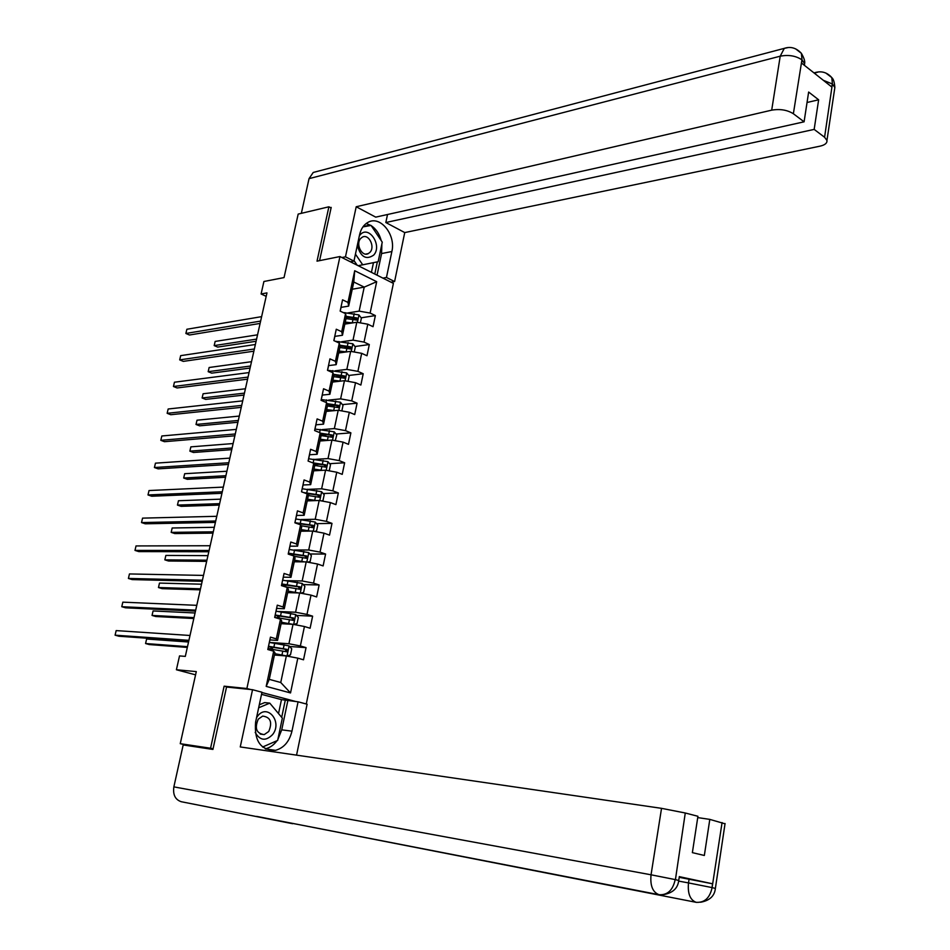 <?xml version="1.0" encoding="UTF-8"?>
<svg xmlns="http://www.w3.org/2000/svg" width="950" height="950" viewBox="0 0 950 950"><rect width="100%" height="100%" fill="white"/><g stroke="black" fill="none" stroke-linecap="round" stroke-linejoin="round"><path stroke-width="1.43" d="M306.268 703.998L393.395 283.385L339.957 256.548L246.881 688.512L250.669 689.522M272.864 750.666L273.006 749.989M331.075 207.955L328.89 206.803L298.181 214.083L284.038 277.59L263.91 281.497L261.096 293.978L266.178 296.341M190.653 746.082L180.251 743.684L196.294 671.602L176.403 669.75L195.569 674.844M227.893 687.182L224.117 686.185L210.567 748.232L213.061 748.802M210.567 748.232L180.251 743.684M296.198 701.611L261.915 692.514M352.248 289.239L364.218 287.126L353.792 281.996L348.662 306.102L347.961 302.421L342.558 299.82L340.147 311.101L345.562 313.666L341.715 331.74L336.276 329.223L333.842 340.599L339.304 343.093L335.421 361.321L329.935 358.863L327.489 370.334L332.987 372.756L329.068 391.127L323.546 388.764L321.076 400.318L326.61 402.669L322.668 421.194L317.11 418.902L314.616 430.552L320.186 432.82L316.207 451.511L310.603 449.291L308.097 461.047L313.714 463.244L309.7 482.077L304.059 479.94L301.518 491.791L307.183 493.905L303.133 512.905L297.445 510.851L294.892 522.809L300.592 524.839L296.519 543.994L290.783 542.023L288.206 554.076L293.954 556.023L289.833 575.356L284.062 573.456L281.461 585.616L287.256 587.48L283.1 606.979L277.281 605.162L274.669 617.429L280.499 619.21L276.308 638.863L270.453 637.141L267.805 649.515L273.683 651.201L266.19 686.387L290.522 692.942L280.749 682.504L286.354 655.951L274.431 655.037M347.961 302.421L354.706 270.726L376.687 281.687L370.12 313.061L375.369 315.578L361.142 317.811M290.522 692.942L297.813 658.148L303.513 659.799L306.054 647.627L300.366 645.953L304.439 626.513L310.104 628.235L312.621 616.17L306.981 614.413L311.018 595.128L316.635 596.944L319.129 584.974L313.536 583.134L317.537 564.015L323.119 565.915L325.589 554.04L320.031 552.128L323.997 533.164L329.531 535.135L331.989 523.367L326.468 521.372L330.41 502.574L335.908 504.616L338.343 492.955L332.856 490.865L336.763 472.233L342.226 474.359L344.636 462.781L339.197 460.619L343.069 442.13L348.484 444.339L350.883 432.856L345.479 430.623L349.327 412.288L354.706 414.568L357.081 403.18L351.714 400.876L355.526 382.684L360.869 385.035L363.221 373.742L357.901 371.367L361.677 353.329L366.985 355.751L369.312 344.541L364.04 342.095L367.781 324.199L373.041 326.693L375.369 315.578M176.403 669.75L179.526 655.916L185.309 656.391L266.962 292.897L261.096 293.978M345.562 313.666L346.287 317.288L342.463 335.255L334.839 336.371M344.838 324.093L356.796 322.252L353.02 340.136L341.442 341.786M342.463 335.255L341.715 331.74M367.781 324.199L356.796 322.252M364.04 342.095L353.02 340.136M339.304 343.093L340.064 346.524L336.205 364.646L328.581 365.608M338.687 352.973L350.657 351.358L346.845 369.384L335.017 370.832M336.205 364.646L335.421 361.321M361.677 353.329L350.657 351.358M357.901 371.367L346.845 369.384M332.987 372.756L333.794 376.01L329.899 394.274L322.287 395.093L321.468 398.513M332.5 382.066L344.458 380.689L340.622 398.869L328.498 400.116M329.899 394.274L329.068 391.127M355.526 382.684L344.458 380.689M351.714 400.876L340.622 398.869M326.61 402.669L327.465 405.733L323.546 424.151L315.911 424.816M326.254 411.409L338.212 410.269L334.353 428.593L321.884 429.637M323.546 424.151L322.668 421.194M349.327 412.288L338.212 410.269M345.479 430.623L334.353 428.593M320.186 432.82L321.088 435.706L317.146 454.278L309.451 454.777L308.714 458.589M319.96 441.002L331.918 440.099L328.023 458.577L315.162 459.372M317.146 454.278L316.207 451.511M343.069 442.13L331.918 440.099M339.197 460.619L328.023 458.577M313.714 463.244L314.664 465.928L310.674 484.642L302.979 484.999M313.619 470.82L325.577 470.167L321.634 488.799L308.311 489.357M310.674 484.642L309.7 482.077M336.763 472.233L325.577 470.167M332.856 490.865L321.634 488.799M307.183 493.905L308.18 496.399L304.166 515.28L296.459 515.458M307.218 500.887L319.176 500.484L315.21 519.27L301.316 519.555M304.166 515.28L303.133 512.905M330.41 502.574L319.176 500.484M326.468 521.372L315.21 519.27M300.592 524.839L301.637 527.131L297.587 546.167L289.892 546.179M300.77 531.216L312.716 531.062L308.714 550.003L294.12 549.991M297.587 546.167L296.519 543.994M323.997 533.164L312.716 531.062M320.031 552.128L308.714 550.003M293.954 556.023L295.046 558.113L290.961 577.315L283.266 577.161M294.274 561.783L306.209 561.889L302.171 580.984L286.615 580.64M290.961 577.315L289.833 575.356M317.537 564.015L306.209 561.889M313.536 583.134L302.171 580.984M287.256 587.48L288.396 589.368L284.276 608.724L276.592 608.404M287.707 592.61L299.642 592.978L295.581 612.239L278.599 611.479M284.276 608.724L283.1 606.979M311.018 595.128L299.642 592.978M306.981 614.413L295.581 612.239M280.499 619.21L281.699 620.884L277.543 640.407L269.859 639.908M281.093 623.687L293.027 624.328L288.919 643.756L269.408 642.438L289.049 645.881L291.745 648.814L290.474 654.871L287.007 655.963L289.109 645.953M277.543 640.407L276.308 638.863M304.439 626.513L293.027 624.328M300.366 645.953L288.919 643.756M273.683 651.201L274.93 652.662L269.254 679.357L266.19 686.387M297.813 658.148L286.354 655.951M224.117 686.185L246.881 688.512M328.89 206.803L317.015 261.155L339.957 256.548M269.254 679.357L280.749 682.504M348.662 306.102L341.038 307.372L340.326 310.686M347.783 312.954L359.147 311.125L364.218 287.126L376.687 281.687M353.792 281.996L354.706 270.726M370.12 313.061L359.147 311.125M306.054 647.627L289.596 646.487M312.621 616.17L296.459 615.41M319.129 584.974L303.24 584.582M325.589 554.04L309.938 553.992M331.989 523.367L316.564 523.64M301.542 523.913L298.502 523.972M338.343 492.955L323.131 493.537M310.662 494.024L307.277 494.154M344.636 462.781L329.614 463.671M319.259 464.277L314.189 464.586M350.883 432.856L336.051 434.031M327.429 434.72L320.946 435.231M357.081 403.18L342.404 404.629M335.267 405.341L327.976 406.066M363.221 373.742L348.709 375.464M342.689 376.176L336.241 376.936M369.312 344.541L354.956 346.524M349.422 347.284L344.197 348.009M355.787 318.654L351.88 319.259M269.752 640.419L268.921 644.29M188.919 640.336L115.093 635.182L116.161 630.598L190.012 635.479M268.862 644.575L269.824 640.502M268.399 646.736L267.888 649.539L268.47 646.807M188.729 641.155L118.952 636.239L115.093 635.182L116.161 630.598M274.728 653.659L286.912 655.987L274.669 653.932M268.066 648.684L286.888 651.807L286.9 649.361L268.494 646.261M268.636 646.677L268.173 648.197M268.411 646.665L285.059 649.23L286.021 650.881M188.539 641.998L146.609 639.018L145.576 643.53L149.316 644.563L187.328 647.425M268.304 648.244L270.453 648.992M146.609 639.018L145.576 643.53L187.494 646.665M255.182 732.414C260.027 740.703 265.846 741.404 272.65 734.516C282.839 721.679 267.009 702.762 257.367 716.466L256.548 717.689M258.269 719.15C254.41 728.329 256.393 733.483 264.219 734.611L268.743 731.488C272.567 722.273 270.56 717.143 262.687 716.086L258.269 719.15M259.291 704.817L264.67 702.584L269.776 703.143L282.34 718.129L277.661 740.418L262.592 747.021M258.661 707.786L269.776 703.143M357.307 245.409C360.632 256.987 366.082 260.229 373.683 255.111C382.707 245.551 368.588 224.449 360.062 234.947L359.338 235.885M360.691 238.462C355.3 244.007 362.057 257.308 368.339 253.591L370.025 252.249C375.381 246.691 368.636 233.415 362.318 237.179L360.691 238.462M357.152 265.181L354.053 260.644M362.912 226.896L371.058 225.435L382.256 242.155L378.147 261.713L362.71 264.801L355.442 254.125M358.138 265.679L362.71 264.801M181.248 801.717L292.647 823.709L181.248 801.717C175.239 799.686 172.769 794.734 173.862 786.873L183.184 744.954L212.919 749.431L226.539 687.04L252.534 689.712L261.974 692.229L255.609 722.071C254.089 741.012 260.716 750.429 275.488 750.346C283.884 747.982 289.37 741.594 291.959 731.168L298.074 701.812L307.099 704.211L296.554 755.143M252.534 689.712L240.255 746.938L661.533 808.343L685.271 812.998L697.929 816.288L692.372 852.637L704.342 855.475L709.804 819.387L725.016 823.793M278.528 713.592L281.473 699.627L298.074 701.812M281.473 699.627L261.523 694.355M679.214 877.325L712.488 883.773L679.321 876.648M709.804 819.387L697.727 817.594M696.445 902.381L290.712 823.021M265.288 748.861C269.871 747.816 273.778 745.097 277.02 740.703M277.863 739.456L281.734 729.849L291.959 731.168M287.838 700.708L281.734 729.849M281.687 717.357L285.321 700.043M678.727 880.496L675.426 879.641L676.02 875.758M256.666 816.394L659.062 894.71C667.387 895.244 672.731 890.352 675.094 880.044M678.656 881.089L688.501 882.918C687.539 893.463 690.068 899.935 696.089 902.31C704.377 902.892 709.686 898.13 712.025 888.024L722.071 822.581M381.876 243.948L381.591 253.555L391.863 251.536C396.055 234.709 380.166 215.044 367.935 222.383C363.719 224.746 360.929 228.879 359.575 234.781L353.958 261.108L345.468 256.832L356.214 206.744L771.697 110.153L780.211 56.193L309.047 178.648L301.34 213.334M391.863 251.536L386.46 277.471L394.594 281.568L404.736 232.584L385.831 222.526L814.162 129.402L824.576 137.251L832.426 83.731L831.725 86.949L801.598 63.092L801.978 59.541L793.369 113.739C787.277 109.939 780.045 108.739 771.697 110.153M387.517 214.498L385.831 222.526M807.037 102.493L818.639 99.798L808.64 92.043L804.092 121.814L375.701 217.134L356.214 206.744M350.407 261.796L353.958 261.108M341.929 257.533L345.468 256.832M391.02 282.197L394.594 281.568M382.897 278.113L386.46 277.471M404.736 232.584L820.04 146.157C824.968 145.018 827.272 143.106 826.951 140.434L824.576 137.251M309.047 178.648L313.215 172.473L316.457 171.618M804.092 121.814L793.369 113.739M818.639 99.798L814.162 129.402M330.398 207.599L331.194 207.409L319.58 260.632M381.223 240.611C379.406 233.902 376.058 228.902 371.177 225.613M370.928 225.459L366.178 223.499M381.591 253.555L377.055 275.179M370.227 225.578L363.399 226.254M374.787 274.039L377.34 261.879M366.284 226.29L363.256 226.433M366.047 225.934L369.906 225.091M371.426 272.353L373.481 262.651M823.341 80.311L832.176 83.897M825.847 73.043L831.761 77.556L832.426 83.707M795.601 48.842L801.396 53.343L801.99 59.529M276.498 608.819L275.678 612.655M195.7 610.137L121.766 606.706L122.835 602.158L196.781 605.328M275.607 612.988L276.569 608.914M275.168 615.078L274.752 617.453L275.239 615.172M195.486 611.111L125.602 607.81L121.766 606.706L122.835 602.158M283.207 577.493L282.387 581.293M202.433 580.189L128.404 578.443L129.461 573.942L203.502 575.415M282.304 581.673L283.266 577.6M281.877 583.692L281.556 585.651M202.184 581.305L132.204 579.595L128.404 578.443L129.461 573.942M293.799 624.471L297.077 623.497L298.336 617.488L295.664 614.531L276.082 611.194M290.961 624.221L281.331 622.582M292.695 624.316L281.402 622.25M274.764 617.381L293.55 620.386L293.538 617.975L275.191 614.982M275.31 615.457L274.788 617.251M275.179 615.457L291.697 617.88L292.671 619.471M195.059 612.988L153.081 610.945L152.047 615.434L155.764 616.502L193.824 618.521M153.081 610.945L152.047 615.434L194.026 617.619M300.782 593.192L303.632 592.384L304.879 586.435L302.219 583.442L282.708 580.201M285.962 584.844L285.534 586.815M296.673 592.883L287.945 591.482M298.585 592.942L288.028 591.114M284.929 586.732L299.606 589.226L300.117 586.839L281.913 583.965M281.794 584.499L298.276 586.791L299.25 588.323M201.531 584.202L159.493 583.086L158.472 587.539L162.165 588.656L200.26 589.831M159.493 583.086L158.472 587.539L200.498 588.798M289.845 546.416L289.038 550.192M209.107 550.477L134.983 550.406L136.028 545.929L210.164 545.739M288.942 550.62L289.904 546.535M288.527 552.579L288.289 554.111L288.586 552.686M208.822 551.736L138.759 551.594L134.983 550.406L136.028 545.929M296.436 515.612L295.628 519.353M215.721 521.004L141.514 522.571L142.559 518.13L216.778 516.301M295.533 519.828L296.495 515.731M295.129 521.716L294.975 522.832L295.189 521.835M215.412 522.405L145.267 523.806L141.514 522.571L142.559 518.13M302.967 485.058L302.171 488.763M222.288 491.767L147.998 494.95L149.031 490.544L223.333 487.101M302.053 489.286L303.026 485.189M221.944 493.299L151.727 496.233L147.998 494.95L149.031 490.544M307.729 562.174L310.128 561.533L311.374 555.631L308.726 552.615L289.287 549.468M304.546 561.878L294.595 560.227M302.337 561.854L294.512 560.654M294.084 556.284L306.707 558.327L306.636 555.964L288.479 553.197M288.349 553.803L304.796 555.952L305.781 557.424M207.943 555.643L165.858 555.429L164.849 559.847L168.518 561.011L206.661 561.367M165.858 555.429L164.849 559.847L206.922 560.203M314.652 531.418L316.564 530.931L317.799 525.077L315.186 522.037L295.794 518.985M297.504 523.735L298.716 524.163M310.543 531.086L301.114 529.601M308.073 531.121L301.019 530.076M301.019 525.754L313.203 527.689L313.108 525.35L295.011 522.678M296.495 523.379L311.256 525.374L312.253 526.799M214.308 527.298L172.188 527.986L171.166 532.368L174.824 533.579L213.002 533.116M172.188 527.986L171.166 532.368L213.287 531.822M321.551 500.923L322.964 500.591L324.188 494.784L321.587 491.72L302.254 488.751M316.564 500.579L307.574 499.225M313.916 500.662L307.468 499.747M307.8 495.461L319.639 497.301L319.521 494.986L303.537 492.551M305.662 493.347L317.668 495.045L318.666 496.423M220.626 499.166L178.458 500.745L177.46 505.091L181.082 506.338L219.296 505.079M178.458 500.745L177.46 505.091L219.616 503.654M228.808 462.757L154.422 467.531L155.456 463.161L229.841 458.126M228.428 464.431L158.127 468.861L154.422 467.531L155.456 463.161M328.427 470.689L329.294 470.499L330.505 464.74L327.928 461.641L308.667 458.767M322.584 470.333L313.987 469.098M319.806 470.488L313.868 469.668M314.474 465.405L326.028 467.174L325.874 464.859L312.514 462.769M313.821 463.541L324.033 464.978L325.031 466.296M226.896 471.247L184.68 473.706L183.694 478.016L187.292 479.311L225.542 477.268M184.68 473.706L183.694 478.016L225.898 475.713M315.863 424.709L315.079 428.355M235.268 433.972L160.811 440.325L161.833 435.979L236.301 429.388M314.949 428.961L315.923 424.864M234.864 435.789L164.493 441.691L160.811 440.325L161.833 435.979M335.279 440.705L336.787 434.934L334.222 431.822L314.937 429.032M328.605 440.349L320.34 439.221M325.731 440.562L320.209 439.826M233.118 443.555L190.867 446.856L189.881 451.143L193.456 452.473L231.752 449.647M321.053 435.587L332.358 437.285L332.191 434.993L320.293 433.141M320.494 433.806L330.339 435.136L331.336 436.418M190.867 446.856L189.881 451.143L232.121 447.973M322.24 394.903L321.326 399.178M241.68 405.424L167.152 413.309L168.162 408.999L242.701 400.864M241.241 407.36L170.798 414.723L167.152 413.309L168.162 408.999M341.846 410.934L343.009 405.377L340.468 402.23L321.242 399.534M334.602 410.614L326.646 409.581M331.657 410.899L326.503 410.246M239.293 416.064L197.006 420.209L196.021 424.472L199.583 425.838L237.904 422.251M327.418 405.994L338.639 407.633L338.449 405.365L326.871 403.596M327.073 404.308L336.597 405.555L337.594 406.778M197.006 420.209L196.021 424.472L238.308 420.446M328.558 365.346L327.833 369.122M248.045 377.091L173.446 386.496L174.444 382.221L249.054 372.578M327.643 369.633L327.786 368.933M247.582 379.169L177.068 387.956L173.446 386.496L174.444 382.221M348.068 381.342L349.184 376.058L346.655 372.887L327.501 370.274M340.587 381.14L332.904 380.19M337.594 381.484L332.749 380.891M245.421 388.776L203.098 393.763L202.124 397.979L205.651 399.392L244.007 395.058M333.664 376.628L344.862 378.231L344.648 375.986L333.367 374.288M333.545 375.036L342.808 376.2L343.793 377.387M203.098 393.763L202.124 397.979L244.447 393.134M334.827 336.027L334.115 339.779M254.362 348.983L179.692 359.884L180.678 355.644L255.36 344.506M333.901 340.326L334.067 339.577M253.864 351.191L183.291 361.38L179.692 359.884L180.678 355.644M354.255 351.999L355.312 346.976L352.806 343.781L335.255 341.24M346.536 351.904L339.103 351.037M343.52 352.319L338.948 351.785M251.501 361.689L209.143 367.496L208.181 371.688L211.684 373.148L250.076 368.054M339.851 347.498L351.037 349.066L350.811 346.845L339.767 345.206M339.946 345.99L348.959 347.094L349.944 348.234M209.143 367.496L208.181 371.688L250.527 366.023M260.621 321.1L185.879 333.474L186.877 329.258L261.618 316.647M340.183 311.113L340.29 310.472M260.098 323.428L189.466 335.006L185.879 333.474L186.877 329.258M360.383 322.893L361.392 318.131L358.898 314.913L343.069 312.491M352.462 322.917L345.254 322.109M349.434 323.392L345.088 322.905M257.545 334.816L215.151 341.43L214.189 345.598L217.669 347.082L256.096 341.264M346.002 318.606L357.164 320.138L356.915 317.929L346.097 316.35M346.263 317.181L355.074 318.214L356.048 319.319M215.151 341.43L214.189 345.598L256.571 339.114M273.909 647.033L274.716 643.197M271.213 646.938L270.774 649.04M273.054 651.023L273.386 649.456M283.314 648.624L284.121 644.789M281.984 654.894L282.803 651.047M285.059 649.23L286.9 649.361M712.488 883.773L712.037 888.001M685.271 812.998L675.426 879.641M173.862 786.873L651.047 874.796L661.533 808.343M711.918 887.561L688.501 882.918L689.082 879.13M659.062 894.71C652.697 892.288 650.026 885.649 651.047 874.796L674.987 879.546M715.374 888.44L712.334 887.656M801.717 59.708C795.696 55.765 788.524 54.589 780.211 56.193L784.284 48.367L788.001 47.583M814.364 73.198L818.663 71.891M834.528 89.716L834.848 87.507L832.521 84.17M804.472 65.372L804.591 63.626L802.073 59.993M293.657 624.447L295.735 614.602M280.582 615.695L281.39 611.895M277.887 615.683L277.459 617.702M279.87 619.02L280.072 618.094M289.964 617.227L290.771 613.415M288.646 623.449L289.453 619.637M291.697 617.88L293.538 617.975M300.271 593.097L302.29 583.514M287.197 584.618L288.004 580.842M281.924 584.499L281.675 585.687M284.501 584.678L284.121 586.471M296.554 586.091L297.35 582.314M295.248 592.254L296.044 588.477M298.276 586.791L300.117 586.839M306.826 562.008L308.798 552.686M293.764 553.791L294.559 550.062M291.068 553.933L290.842 554.966M303.086 555.216L303.881 551.475M301.791 561.331L302.587 557.579M304.796 555.952L306.636 555.964M313.334 531.181L315.246 522.12M300.283 523.224L301.067 519.519M309.569 524.602L310.365 520.885M308.287 530.658L309.082 526.941M311.256 525.374L313.108 525.35M319.794 500.603L321.646 491.791M306.731 492.919L307.515 489.238M316.006 494.226L316.777 490.544M314.735 500.246L315.507 496.553M317.668 495.045L319.521 494.986M326.183 470.286L327.999 461.724M313.144 462.852L313.916 459.206M322.383 464.111L323.154 460.465M321.112 470.084L321.896 466.426M324.033 464.978L325.874 464.859M332.536 440.206L334.293 431.894M319.592 432.582L320.269 429.424M328.7 434.245L329.472 430.623M327.453 440.159L328.225 436.537M330.339 435.136L332.191 434.993M338.829 410.388L340.527 402.313M326.016 402.408L326.562 399.879M334.982 404.617L335.742 401.031M333.735 410.483L334.495 406.885M336.597 405.555L338.449 405.365M345.076 380.808L346.726 372.97M332.393 372.495L332.797 370.571M341.204 375.238L341.952 371.676M339.969 381.057L340.718 377.483M342.808 376.2L344.648 375.986M351.262 351.464L352.866 343.864M338.711 342.819L338.996 341.501M347.367 346.085L348.116 342.546M346.144 351.856L346.904 348.317M348.959 347.094L350.811 346.845M357.402 322.359L358.957 314.996M344.981 313.393L345.135 312.657M353.495 317.169L354.231 313.666M352.284 322.905L353.02 319.39M355.074 318.214L356.915 317.929M272.211 649.266L272.674 647.14M286.223 651.748L286.888 651.807M260.193 734.065L264.219 734.611M365.774 254.101L368.339 253.591M265.299 748.873L275.488 750.346M663.729 894.579C672.897 892.905 677.908 888.179 678.739 880.413L679.333 876.553M700.589 902.239C709.686 900.6 714.626 895.969 715.386 888.369L725.064 823.531M313.215 172.473L784.284 48.367C790.626 46.253 796.337 47.916 801.396 53.343M813.96 72.877L815.148 72.58C821.596 70.739 827.141 72.402 831.761 77.556M831.784 77.639C833.459 78.945 834.48 82.234 834.848 87.507L826.951 140.434M801.432 53.414C804.127 58.128 805.184 61.524 804.591 63.626L804.341 65.253M281.544 585.639L281.936 583.799M278.896 617.904L279.336 615.861M292.933 620.35L293.55 620.386M299.559 589.214L300.164 589.226M292.22 555.441L292.434 554.42M308.714 458.577L309.498 454.907M327.833 369.099L328.605 365.512M334.115 339.767L334.875 336.205M340.326 310.662L341.086 307.135"/></g></svg>
